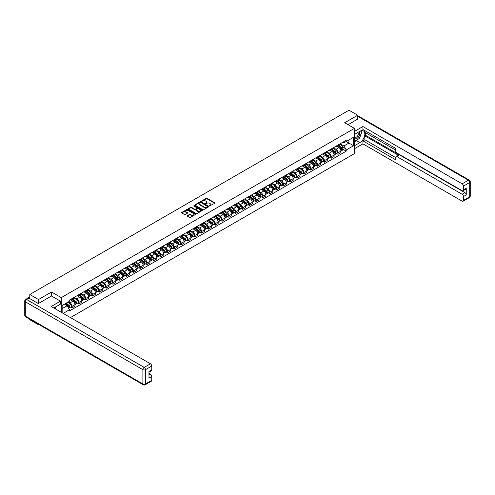 <?xml version="1.0" encoding="UTF-8"?>
<svg xmlns="http://www.w3.org/2000/svg" width="495" height="495" viewBox="0 0 495 495"><rect width="100%" height="100%" fill="white"/><g stroke="black" fill="none" stroke-linecap="round" stroke-linejoin="round"><path stroke-width="0.74" d="M209.608 205.945L214.768 203.309A0.606 0.353 0 0 0 214.768 202.814L207.046 198.359A0.606 0.353 0 0 0 206.186 198.359L201.632 200.989L201.632 201.335L202.82 200.995A1.943 1.12 0 0 1 205.567 200.995L206.211 201.366A1.943 1.12 0 0 1 206.78 202.158A1.943 1.12 0 0 1 206.211 202.95L205.623 203.637L206.811 203.297A1.943 1.12 0 0 1 209.558 203.297L210.202 203.668A1.943 1.12 0 0 1 210.771 204.46A1.943 1.12 0 0 1 210.202 205.258L209.608 205.598M187.351 215.647A0.606 0.353 0 0 0 187.351 216.142L189.517 217.398A0.606 0.353 0 0 0 190.377 217.398L195.438 214.471A0.606 0.353 0 0 0 195.438 213.976L187.716 209.515A0.606 0.353 0 0 0 186.856 209.515L181.795 212.442A0.606 0.353 0 0 0 181.795 212.937L184.412 214.446A0.606 0.353 0 0 0 185.272 214.446L187.438 213.197A0.606 0.353 0 0 0 187.438 212.702L186.139 211.953A1.621 0.934 0 0 1 185.662 211.291A1.621 0.934 0 0 1 186.665 210.424A1.621 0.934 0 0 1 188.434 210.623L193.52 213.562A1.621 0.934 0 0 1 193.997 214.224A1.621 0.934 0 0 1 192.994 215.09A1.621 0.934 0 0 1 191.225 214.886L190.377 214.397A0.606 0.353 0 0 0 189.517 214.397L187.351 215.647L187.351 216.142M61.269 297.631L51.523 292.001L38.492 299.524L29.799 294.5L349.006 110.206L357.706 115.23L344.681 122.748L354.426 128.378L61.269 297.631L61.269 312.296M202.863 209.688A0.606 0.353 0 0 0 203.723 209.688L208.785 206.768A0.606 0.353 0 0 0 208.785 206.273L201.063 201.812A0.606 0.353 0 0 0 200.203 201.812L195.141 204.738A0.606 0.353 0 0 0 195.141 205.233L202.863 209.688M193.83 206.038L202.102 210.623L197.047 213.543A0.606 0.353 0 0 1 196.193 213.543L188.465 209.082L190.637 207.844L190.637 207.337L188.465 208.587A0.606 0.353 0 0 0 188.465 209.082L188.465 208.587M190.637 207.844A0.606 0.353 0 0 1 191.491 207.844L191.491 207.337A0.606 0.353 0 0 0 190.637 207.337M191.491 207.337L194.622 209.144A0.606 0.353 0 0 0 195.482 209.144L196.917 208.315A0.606 0.353 0 0 0 196.917 207.82L193.656 205.939L194.263 205.592L202.115 210.121A0.606 0.353 0 0 1 202.115 210.616L202.115 210.121M38.492 324.305L38.492 324.763L29.799 319.739L29.799 319.281M70.432 317.58L354.426 153.617L354.426 128.378M38.492 324.763L38.895 324.534M38.492 299.524L38.492 303.485M29.799 294.5L29.799 298.615M357.706 119.19L357.706 115.23M338.036 145.035A2.846 1.64 60 0 1 337.448 146.31L340.331 144.645A2.846 1.64 -120 0 0 340.919 143.371M333.939 148.098L336.025 149.298A2.846 1.64 60 0 1 338.036 152.782L340.919 151.117A2.846 1.64 -120 0 0 338.908 147.634L336.841 146.44M340.919 151.117L340.919 152.658L338.036 154.322L336.65 153.524M337.448 146.31A2.846 1.64 60 0 1 336.043 146.18M338.036 152.782L338.036 154.322M331.217 148.97A2.846 1.64 60 0 1 330.629 150.251L333.512 148.58A2.846 1.64 -120 0 0 334.1 147.306M329.831 157.459L331.217 158.258L334.1 156.593L334.1 155.053A2.846 1.64 -120 0 0 332.089 151.569L330.023 150.381M330.629 150.251A2.846 1.64 60 0 1 329.225 150.121M327.121 152.033L329.206 153.24A2.846 1.64 60 0 1 331.217 156.717L331.217 158.258M324.398 152.912A2.846 1.64 60 0 1 323.804 154.186L326.694 152.522A2.846 1.64 -120 0 0 327.282 151.241M323.012 161.401L324.398 162.199L327.282 160.529L327.282 158.994A2.846 1.64 -120 0 0 325.271 155.51L323.204 154.316M323.804 154.186A2.846 1.64 60 0 1 322.406 154.056M320.302 155.968L322.387 157.175A2.846 1.64 60 0 1 324.398 160.658L324.398 162.199M317.573 156.847A2.846 1.64 60 0 1 316.986 158.122L319.875 156.457A2.846 1.64 -120 0 0 320.463 155.183M316.194 165.336L317.573 166.134L320.463 164.47L320.463 162.929A2.846 1.64 -120 0 0 318.452 159.446L316.385 158.251M316.986 158.122A2.846 1.64 60 0 1 315.587 157.992M313.483 159.91L315.562 161.11A2.846 1.64 60 0 1 317.573 164.594L317.573 166.134M310.755 160.782A2.846 1.64 60 0 1 310.167 162.063L313.05 160.392A2.846 1.64 -120 0 0 313.644 159.118M309.375 169.271L310.755 170.07L313.644 168.405L313.644 166.865A2.846 1.64 -120 0 0 311.633 163.381L309.567 162.193M310.167 162.063A2.846 1.64 60 0 1 308.769 161.933M306.665 163.845L308.744 165.052A2.846 1.64 60 0 1 310.755 168.529L310.755 170.07M303.936 164.724A2.846 1.64 60 0 1 303.348 165.998L306.232 164.334A2.846 1.64 -120 0 0 306.82 163.053M302.556 173.213L303.936 174.011L306.82 172.34L306.82 170.806A2.846 1.64 -120 0 0 304.809 167.322L302.748 166.128M303.348 165.998A2.846 1.64 60 0 1 301.95 165.868M299.84 167.78L301.925 168.987A2.846 1.64 60 0 1 303.936 172.47L303.936 174.011M297.118 168.659A2.846 1.64 60 0 1 296.53 169.934L299.413 168.269A2.846 1.64 -120 0 0 300.001 166.994M295.732 177.148L297.118 177.946L300.001 176.282L300.001 174.741A2.846 1.64 -120 0 0 297.99 171.258L295.923 170.063M296.53 169.934A2.846 1.64 60 0 1 295.131 169.804M293.021 171.722L295.107 172.922A2.846 1.64 60 0 1 297.118 176.406L297.118 177.946M290.299 172.594A2.846 1.64 60 0 1 289.711 173.869L292.594 172.204A2.846 1.64 -120 0 0 293.182 170.93M288.913 181.083L290.299 181.882L293.182 180.217L293.182 178.676A2.846 1.64 -120 0 0 291.171 175.193L289.105 174.005M289.711 173.869A2.846 1.64 60 0 1 288.307 173.745M286.203 175.657L288.288 176.863A2.846 1.64 60 0 1 290.299 180.341L290.299 181.882M283.48 176.529A2.846 1.64 60 0 1 282.886 177.81L285.776 176.146A2.846 1.64 -120 0 0 286.364 174.865M282.094 185.025L283.48 185.823L286.364 184.152L286.364 182.618A2.846 1.64 -120 0 0 284.353 179.134L282.286 177.94M282.886 177.81A2.846 1.64 60 0 1 281.488 177.68M279.384 179.592L281.469 180.799A2.846 1.64 60 0 1 283.48 184.282L283.48 185.823M276.656 180.471A2.846 1.64 60 0 1 276.068 181.745L278.957 180.081A2.846 1.64 -120 0 0 279.545 178.806M275.276 188.96L276.656 189.758L279.545 188.094L279.545 186.553A2.846 1.64 -120 0 0 277.534 183.07L275.468 181.875M276.068 181.745A2.846 1.64 60 0 1 274.669 181.615M272.566 183.534L274.645 184.734A2.846 1.64 60 0 1 276.656 188.218L276.656 189.758M269.837 184.406A2.846 1.64 60 0 1 269.249 185.681L272.132 184.016A2.846 1.64 -120 0 0 272.726 182.742M268.457 192.895L269.837 193.694L272.726 192.029L272.726 190.488A2.846 1.64 -120 0 0 270.716 187.005L268.649 185.817M269.249 185.681A2.846 1.64 60 0 1 267.851 185.557M265.747 187.469L267.826 188.675A2.846 1.64 60 0 1 269.837 192.153L269.837 193.694M263.018 188.341A2.846 1.64 60 0 1 262.43 189.622L265.314 187.958A2.846 1.64 -120 0 0 265.902 186.677M261.638 196.837L263.018 197.635L265.902 195.964L265.902 194.43A2.846 1.64 -120 0 0 263.891 190.946L261.83 189.752M262.43 189.622A2.846 1.64 60 0 1 261.032 189.492M258.922 191.404L261.007 192.611A2.846 1.64 60 0 1 263.018 196.094L263.018 197.635M256.2 192.283A2.846 1.64 60 0 1 255.612 193.557L258.495 191.893A2.846 1.64 -120 0 0 259.083 190.618M254.814 200.772L256.2 201.57L259.083 199.906L259.083 198.365A2.846 1.64 -120 0 0 257.072 194.881L255.012 193.687M255.612 193.557A2.846 1.64 60 0 1 254.213 193.427M252.103 195.346L254.189 196.546A2.846 1.64 60 0 1 256.2 200.029L256.2 201.57M249.381 196.218A2.846 1.64 60 0 1 248.793 197.493L251.677 195.828A2.846 1.64 -120 0 0 252.264 194.554M247.995 204.707L249.381 205.505L252.264 203.841L252.264 202.3A2.846 1.64 -120 0 0 250.253 198.817L248.187 197.629M248.793 197.493A2.846 1.64 60 0 1 247.389 197.369M245.285 199.281L247.37 200.487A2.846 1.64 60 0 1 249.381 203.965L249.381 205.505M242.562 200.153A2.846 1.64 60 0 1 241.968 201.434L244.858 199.77A2.846 1.64 -120 0 0 245.446 198.489M241.176 208.643L242.562 209.447L245.446 207.776L245.446 206.242A2.846 1.64 -120 0 0 243.435 202.758L241.368 201.564M241.968 201.434A2.846 1.64 60 0 1 240.57 201.304M238.466 203.216L240.551 204.423A2.846 1.64 60 0 1 242.562 207.906L242.562 209.447M235.738 204.095A2.846 1.64 60 0 1 235.15 205.369L238.039 203.705A2.846 1.64 -120 0 0 238.627 202.43M234.358 212.584L235.738 213.382L238.627 211.718L238.627 210.177A2.846 1.64 -120 0 0 236.616 206.693L234.55 205.499M235.15 205.369A2.846 1.64 60 0 1 233.751 205.239M231.648 207.158L233.727 208.358A2.846 1.64 60 0 1 235.738 211.841L235.738 213.382M228.919 208.03A2.846 1.64 60 0 1 228.331 209.305L231.215 207.64A2.846 1.64 -120 0 0 231.809 206.365M227.539 216.519L228.919 217.317L231.809 215.653L231.809 214.112A2.846 1.64 -120 0 0 229.798 210.629L227.731 209.441M228.331 209.305A2.846 1.64 60 0 1 226.933 209.181M224.829 211.093L226.908 212.293A2.846 1.64 60 0 1 228.919 215.777L228.919 217.317M222.1 211.965A2.846 1.64 60 0 1 221.513 213.246L224.396 211.582A2.846 1.64 -120 0 0 224.984 210.301M220.721 220.454L222.1 221.259L224.984 219.588L224.984 218.054A2.846 1.64 -120 0 0 222.973 214.57L220.912 213.376M221.513 213.246A2.846 1.64 60 0 1 220.114 213.116M218.004 215.028L220.089 216.235A2.846 1.64 60 0 1 222.1 219.718L222.1 221.259M215.282 215.907A2.846 1.64 60 0 1 214.694 217.181L217.577 215.517A2.846 1.64 -120 0 0 218.165 214.242M213.896 224.396L215.282 225.194L218.165 223.53L218.165 221.989A2.846 1.64 -120 0 0 216.154 218.505L214.094 217.311M214.694 217.181A2.846 1.64 60 0 1 213.296 217.051M211.186 218.969L213.271 220.17A2.846 1.64 60 0 1 215.282 223.653L215.282 225.194M208.463 219.842A2.846 1.64 60 0 1 207.875 221.117L210.759 219.452A2.846 1.64 -120 0 0 211.346 218.177M207.077 228.331L208.463 229.129L211.346 227.465L211.346 225.924A2.846 1.64 -120 0 0 209.335 222.441L207.269 221.253M207.875 221.117A2.846 1.64 60 0 1 206.471 220.993M204.367 222.905L206.452 224.105A2.846 1.64 60 0 1 208.463 227.589L208.463 229.129M201.644 223.777A2.846 1.64 60 0 1 201.05 225.058L203.94 223.394A2.846 1.64 -120 0 0 204.528 222.113M200.258 232.266L201.644 233.071L204.528 231.4L204.528 229.866A2.846 1.64 -120 0 0 202.517 226.382L200.45 225.188M201.05 225.058A2.846 1.64 60 0 1 199.652 224.928M197.548 226.84L199.633 228.047A2.846 1.64 60 0 1 201.644 231.53L201.644 233.071M194.82 227.719A2.846 1.64 60 0 1 194.232 228.993L197.121 227.329A2.846 1.64 -120 0 0 197.709 226.054M193.44 236.208L194.82 237.006L197.709 235.342L197.709 233.801A2.846 1.64 -120 0 0 195.698 230.317L193.632 229.123M194.232 228.993A2.846 1.64 60 0 1 192.833 228.863M190.73 230.781L192.809 231.982A2.846 1.64 60 0 1 194.82 235.465L194.82 237.006M188.001 231.654A2.846 1.64 60 0 1 187.413 232.928L190.297 231.264A2.846 1.64 -120 0 0 190.891 229.989M186.621 240.143L188.001 240.941L190.891 239.277L190.891 237.736A2.846 1.64 -120 0 0 188.88 234.253L186.813 233.065M187.413 232.928A2.846 1.64 60 0 1 186.015 232.805M183.911 234.717L185.99 235.917A2.846 1.64 60 0 1 188.001 239.401L188.001 240.941M181.182 235.589A2.846 1.64 60 0 1 180.595 236.87L183.478 235.205A2.846 1.64 -120 0 0 184.066 233.925M179.803 244.078L181.182 244.883L184.066 243.212L184.066 241.671A2.846 1.64 -120 0 0 182.055 238.194L179.994 237M180.595 236.87A2.846 1.64 60 0 1 179.196 236.74M177.086 238.652L179.171 239.858A2.846 1.64 60 0 1 181.182 243.342L181.182 244.883M174.364 239.531A2.846 1.64 60 0 1 173.776 240.805L176.659 239.141A2.846 1.64 -120 0 0 177.247 237.866M172.978 248.02L174.364 248.818L177.247 247.154L177.247 245.613A2.846 1.64 -120 0 0 175.236 242.129L173.176 240.935M173.776 240.805A2.846 1.64 60 0 1 172.378 240.675M170.268 242.593L172.353 243.794A2.846 1.64 60 0 1 174.364 247.277L174.364 248.818M167.545 243.466A2.846 1.64 60 0 1 166.957 244.74L169.841 243.076A2.846 1.64 -120 0 0 170.429 241.801M166.159 251.955L167.545 252.753L170.429 251.089L170.429 249.548A2.846 1.64 -120 0 0 168.418 246.065L166.351 244.876M166.957 244.74A2.846 1.64 60 0 1 165.553 244.617M163.449 246.529L165.534 247.729A2.846 1.64 60 0 1 167.545 251.213L167.545 252.753M160.726 247.401A2.846 1.64 60 0 1 160.133 248.682L163.022 247.017A2.846 1.64 -120 0 0 163.61 245.737M159.34 255.89L160.726 256.695L163.61 255.024L163.61 253.483A2.846 1.64 -120 0 0 161.599 250.006L159.532 248.812M160.133 248.682A2.846 1.64 60 0 1 158.734 248.552M156.63 250.464L158.716 251.67A2.846 1.64 60 0 1 160.726 255.154L160.726 256.695M153.902 251.342A2.846 1.64 60 0 1 153.314 252.617L156.203 250.953A2.846 1.64 -120 0 0 156.791 249.678M152.522 259.832L153.902 260.63L156.791 258.965L156.791 257.425A2.846 1.64 -120 0 0 154.78 253.941L152.714 252.747M153.314 252.617A2.846 1.64 60 0 1 151.916 252.487M149.812 254.405L151.891 255.606A2.846 1.64 60 0 1 153.902 259.089L153.902 260.63M147.083 255.278A2.846 1.64 60 0 1 146.495 256.552L149.379 254.888A2.846 1.64 -120 0 0 149.973 253.613M145.703 263.767L147.083 264.565L149.973 262.901L149.973 261.36A2.846 1.64 -120 0 0 147.962 257.876L145.895 256.688M146.495 256.552A2.846 1.64 60 0 1 145.097 256.429M142.993 258.341L145.072 259.541A2.846 1.64 60 0 1 147.083 263.024L147.083 264.565M140.264 259.213A2.846 1.64 60 0 1 139.677 260.494L142.56 258.829A2.846 1.64 -120 0 0 143.148 257.548M138.885 267.702L140.264 268.507L143.148 266.836L143.148 265.295A2.846 1.64 -120 0 0 141.137 261.818L139.076 260.624M139.677 260.494A2.846 1.64 60 0 1 138.278 260.364M136.168 262.276L138.254 263.482A2.846 1.64 60 0 1 140.264 266.966L140.264 268.507M133.446 263.154A2.846 1.64 60 0 1 132.858 264.429L135.741 262.765A2.846 1.64 -120 0 0 136.329 261.49M132.06 271.644L133.446 272.442L136.329 270.777L136.329 269.237A2.846 1.64 -120 0 0 134.318 265.753L132.258 264.559M132.858 264.429A2.846 1.64 60 0 1 131.46 264.299M129.35 266.217L131.435 267.418A2.846 1.64 60 0 1 133.446 270.901L133.446 272.442M126.627 267.09A2.846 1.64 60 0 1 126.039 268.364L128.923 266.7A2.846 1.64 -120 0 0 129.511 265.425M125.241 275.579L126.627 276.377L129.511 274.713L129.511 273.172A2.846 1.64 -120 0 0 127.5 269.688L125.433 268.5M126.039 268.364A2.846 1.64 60 0 1 124.635 268.24M122.531 270.152L124.616 271.353A2.846 1.64 60 0 1 126.627 274.836L126.627 276.377M119.809 271.025A2.846 1.64 60 0 1 119.215 272.306L122.104 270.635A2.846 1.64 -120 0 0 122.692 269.36M118.423 279.514L119.809 280.312L122.692 278.648L122.692 277.107A2.846 1.64 -120 0 0 120.681 273.63L118.614 272.436M119.215 272.306A2.846 1.64 60 0 1 117.816 272.176M115.712 274.088L117.798 275.294A2.846 1.64 60 0 1 119.809 278.778L119.809 280.312M112.984 274.966A2.846 1.64 60 0 1 112.396 276.241L115.285 274.577A2.846 1.64 -120 0 0 115.873 273.302M111.604 283.456L112.99 284.254L115.873 282.589L115.873 281.049A2.846 1.64 -120 0 0 113.862 277.565L111.796 276.371M112.396 276.241A2.846 1.64 60 0 1 110.998 276.111M108.894 278.029L110.979 279.229A2.846 1.64 60 0 1 112.99 282.713L112.99 284.254M106.165 278.902A2.846 1.64 60 0 1 105.577 280.176L108.461 278.512A2.846 1.64 -120 0 0 109.055 277.237M104.785 287.391L106.165 288.189L109.055 286.525L109.055 284.984A2.846 1.64 -120 0 0 107.044 281.5L104.977 280.312M105.577 280.176A2.846 1.64 60 0 1 104.179 280.052M102.075 281.964L104.154 283.165A2.846 1.64 60 0 1 106.165 286.648L106.165 288.189M99.347 282.837A2.846 1.64 60 0 1 98.759 284.118L101.642 282.447A2.846 1.64 -120 0 0 102.23 281.172M97.967 291.326L99.347 292.124L102.23 290.46L102.23 288.919A2.846 1.64 -120 0 0 100.219 285.442L98.158 284.248M98.759 284.118A2.846 1.64 60 0 1 97.36 283.988M95.25 285.9L97.336 287.106A2.846 1.64 60 0 1 99.347 290.59L99.347 292.124M92.528 286.778A2.846 1.64 60 0 1 91.94 288.053L94.823 286.388A2.846 1.64 -120 0 0 95.411 285.108M91.142 295.267L92.528 296.066L95.411 294.401L95.411 292.861A2.846 1.64 -120 0 0 93.4 289.377L91.34 288.183M91.94 288.053A2.846 1.64 60 0 1 90.542 287.923M88.432 289.841L90.517 291.041A2.846 1.64 60 0 1 92.528 294.525L92.528 296.066M85.709 290.714A2.846 1.64 60 0 1 85.121 291.988L88.005 290.324A2.846 1.64 -120 0 0 88.593 289.049M84.323 299.203L85.709 300.001L88.593 298.337L88.593 296.796A2.846 1.64 -120 0 0 86.582 293.312L84.515 292.118M85.121 291.988A2.846 1.64 60 0 1 83.717 291.864M81.613 293.776L83.698 294.977A2.846 1.64 60 0 1 85.709 298.46L85.709 300.001M78.891 294.649A2.846 1.64 60 0 1 78.297 295.93L81.186 294.259A2.846 1.64 -120 0 0 81.774 292.984M77.505 303.138L78.891 303.936L81.774 302.272L81.774 300.731A2.846 1.64 -120 0 0 79.763 297.254L77.696 296.06M78.297 295.93A2.846 1.64 60 0 1 76.898 295.8M74.794 297.712L76.88 298.918A2.846 1.64 60 0 1 78.891 302.402L78.891 303.936M72.066 298.59A2.846 1.64 60 0 1 71.478 299.865L74.368 298.2A2.846 1.64 -120 0 0 74.955 296.92M70.686 307.079L72.072 307.878L74.955 306.213L74.955 304.673A2.846 1.64 -120 0 0 72.944 301.189L70.878 299.995M71.478 299.865A2.846 1.64 60 0 1 70.08 299.735M68.397 301.894L70.061 302.853A2.846 1.64 60 0 1 72.072 306.337L72.072 307.878M342.868 142.244L343.895 142.838L353.554 137.263L348.919 139.936L348.919 143.067L343.895 145.969L340.758 144.156M62.147 312.797L62.147 305.502L69.492 301.263L69.492 300.075L346.209 140.314L346.209 141.502L353.554 145.74L346.209 149.979L343.895 145.969M353.554 137.263L353.554 145.74M62.147 308.632L67.172 305.731L69.492 309.746L69.492 310.928L346.209 151.167L346.209 149.979M69.492 309.746L63.174 313.391M51.523 292.001L51.523 296.016M67.172 305.731L64.461 304.165M343.474 149.589L346.209 151.167M209.781 206L210.202 205.759A1.943 1.12 0 0 0 210.771 204.967L210.771 204.46M206.78 202.158L206.78 202.665A1.943 1.12 0 0 1 206.211 203.457L205.79 203.699M214.768 202.814L214.768 203.309L207.046 198.86A0.606 0.353 0 0 0 206.186 198.86L201.799 201.397M208.779 206.774L201.063 202.319A0.606 0.353 0 0 0 200.203 202.319L195.148 205.233L195.141 204.738M207.714 206.693L200.933 202.43L199.708 202.789A1.943 1.12 0 0 0 199.138 203.581A1.943 1.12 0 0 0 199.708 204.373L204.342 207.052A1.943 1.12 0 0 0 207.089 207.052L207.714 206.693L207.714 207.195L207.714 206.848M199.138 203.581L199.138 204.088A1.943 1.12 0 0 0 199.708 204.881L199.708 204.373M207.714 207.195L207.089 207.554A1.943 1.12 0 0 1 204.342 207.554L199.708 204.881M191.491 207.844L194.622 209.651A0.606 0.353 0 0 0 195.482 209.651L196.917 208.822A0.606 0.353 0 0 0 197.097 208.574L197.097 208.067M197.876 211.025A1.621 0.934 0 0 0 199.646 211.223A1.621 0.934 0 0 0 200.648 210.356A1.621 0.934 0 0 0 200.172 209.694L198.377 208.661A0.606 0.353 0 0 0 197.524 208.661L196.082 209.49A0.606 0.353 0 0 0 196.082 209.985L197.876 211.025L197.876 211.526A1.621 0.934 0 0 0 199.646 211.73A1.621 0.934 0 0 0 200.648 210.864L200.648 210.356M195.909 209.738L195.909 210.245A0.606 0.353 0 0 0 196.082 210.493L196.082 209.985M197.876 211.526L196.082 210.493M193.997 214.224L193.997 214.731A1.621 0.934 0 0 1 192.994 215.597A1.621 0.934 0 0 1 191.225 215.393L190.377 214.904A0.606 0.353 0 0 0 189.517 214.904L187.358 216.148M185.662 211.291L185.662 211.792A1.621 0.934 0 0 0 186.139 212.454L186.139 211.953M187.432 213.203L186.139 212.454M195.432 214.477L187.716 210.022A0.606 0.353 0 0 0 186.856 210.022L181.801 212.943L181.795 212.442M338.233 145.858L341.012 148.339A1.547 0.891 60 0 1 341.494 150.727L340.919 151.062M338.308 145.92L339.613 146.675M338.512 145.697L341.606 148.457A0.743 0.427 60 0 1 341.841 149.601A0.743 0.427 60 0 1 341.773 149.626M338.976 145.425L341.754 147.906A1.547 0.891 60 0 1 342.237 150.294A1.547 0.891 60 0 1 341.773 150.35M340.523 144.497L343.326 146.996A1.547 0.891 60 0 1 343.815 149.391L342.237 150.294M331.415 149.793L334.193 152.274A1.547 0.891 60 0 1 334.676 154.663L334.1 154.997M331.489 149.861L332.795 150.616M331.693 149.632L334.787 152.392A0.743 0.427 60 0 1 335.016 153.537A0.743 0.427 60 0 1 334.948 153.568M332.157 149.366L334.936 151.847A1.547 0.891 60 0 1 335.418 154.236A1.547 0.891 60 0 1 334.954 154.285M333.704 148.432L336.507 150.938A1.547 0.891 60 0 1 336.996 153.326L335.418 154.236M324.59 153.728L327.374 156.21A1.547 0.891 60 0 1 327.857 158.598L327.282 158.932M324.664 153.797L325.976 154.551M324.875 153.568L327.968 156.327A0.743 0.427 60 0 1 328.197 157.478A0.743 0.427 60 0 1 328.129 157.503M325.339 153.302L328.117 155.783A1.547 0.891 60 0 1 328.6 158.171A1.547 0.891 60 0 1 328.136 158.221M326.886 152.373L329.689 154.873A1.547 0.891 60 0 1 330.171 157.262L328.6 158.171M354.426 134.411L359.896 131.255A6.955 4.016 120 0 1 363.373 130.909A6.955 4.016 120 0 1 364.438 136.484A6.955 4.016 120 0 1 359.896 142.609L354.426 145.765M354.426 148.748L362.909 143.847L362.909 140.871L395.697 159.798L395.697 157.429A1.856 1.07 -120 0 1 396.08 156.575A1.856 1.07 -120 0 1 397.009 156.667L462.144 194.275L464.941 192.66A1.856 1.07 60 0 1 466.253 194.931L466.253 188.317A1.856 1.07 60 0 1 465.869 189.17L463.072 190.785A1.856 1.07 -120 0 0 463.456 189.931L463.456 186.095A1.856 1.07 -120 0 0 462.144 183.824L468.394 180.217L357.706 116.313M365.706 132.796L365.706 135.37L364.834 135.871L364.834 139.757L362.909 140.871M364.834 130.624L364.834 132.289L395.697 150.109M463.072 190.785A1.856 1.07 -120 0 1 462.144 190.693L397.009 153.085A1.856 1.07 -120 0 1 395.697 150.814L395.697 148.444L362.909 129.511L362.909 126.534L462.144 183.824M354.426 131.429L362.909 126.534M362.909 143.847L462.144 201.143A1.856 1.07 -120 0 0 463.072 201.23A1.856 1.07 -120 0 0 463.456 200.382L463.456 196.546A1.856 1.07 -120 0 0 462.144 194.275M357.706 119.035L348.109 124.728M364.834 135.871L398.933 155.56L397.009 156.667M365.706 135.37L464.941 192.66M364.834 139.757L395.697 157.577M396.08 156.575L398.005 155.467A1.856 1.07 60 0 1 398.933 155.56M354.426 141.78L356.437 140.617A6.955 4.016 120 0 0 358.368 139.052M359.747 137.233A6.955 4.016 120 0 0 361.245 133.372M361.356 132.128A6.955 4.016 120 0 0 361.183 130.705M28.964 298.132L26.606 299.5A1.856 1.07 -120 0 0 25.678 299.407L28.036 298.04A1.856 1.07 60 0 1 28.964 298.132L38.363 303.559L51.48 295.991L60.44 301.164L60.44 304.14L54.233 307.723A6.955 4.016 120 0 0 53.813 307.989M60.44 301.164L51.214 306.485L150.449 363.782A1.856 1.07 60 0 1 151.761 366.053L151.761 369.889A1.856 1.07 60 0 1 151.377 370.736L148.964 372.129M55.675 308.564L55.675 306.894M148.964 375.086L150.449 374.232A1.856 1.07 60 0 1 151.761 376.503L151.761 380.339A1.856 1.07 60 0 1 151.377 381.187L145.128 384.794A1.856 1.07 -120 0 0 145.511 383.947L151.761 380.339M151.761 369.889L148.964 371.504L148.964 378.118L151.761 376.503M150.449 374.232L148.964 373.372M354.426 138.272A4.016 2.32 120 0 0 357.625 137.926A4.016 2.32 120 0 0 359.716 133.551A4.016 2.32 120 0 0 358.986 131.775M354.767 134.213A4.016 2.32 120 0 0 354.426 134.937M354.426 136.28A2.753 1.59 120 0 0 354.983 137.276A2.753 1.59 120 0 0 357.105 136.54A2.753 1.59 120 0 0 358.306 133.768A2.753 1.59 120 0 0 357.736 132.512A2.753 1.59 120 0 0 357.724 132.505M354.995 134.083A2.753 1.59 120 0 0 354.426 135.729M360.521 130.94L361.598 132.468L359.234 138.55L354.519 141.273M54.84 307.376L55.848 309.165M317.771 157.67L320.55 160.151A1.547 0.891 60 0 1 321.038 162.539L320.463 162.874M317.846 157.732L319.157 158.487M318.056 157.509L321.144 160.269A0.743 0.427 60 0 1 321.379 161.413A0.743 0.427 60 0 1 321.311 161.438M318.514 157.237L321.298 159.718A1.547 0.891 60 0 1 321.781 162.106A1.547 0.891 60 0 1 321.317 162.162M320.067 156.309L322.87 158.808A1.547 0.891 60 0 1 323.353 161.203L321.781 162.106M310.953 161.605L313.731 164.086A1.547 0.891 60 0 1 314.22 166.475L313.638 166.809M311.027 161.673L312.333 162.428M311.231 161.444L314.325 164.204A0.743 0.427 60 0 1 314.56 165.349A0.743 0.427 60 0 1 314.492 165.379M311.695 161.178L314.474 163.659A1.547 0.891 60 0 1 314.962 166.048A1.547 0.891 60 0 1 314.492 166.097M313.248 160.244L316.051 162.75A1.547 0.891 60 0 1 316.534 165.138L314.962 166.048M304.134 165.54L306.912 168.022A1.547 0.891 60 0 1 307.401 170.41L306.82 170.744M304.208 165.608L305.514 166.363M304.413 165.379L307.506 168.139A0.743 0.427 60 0 1 307.742 169.29A0.743 0.427 60 0 1 307.673 169.315M304.877 165.113L307.655 167.595A1.547 0.891 60 0 1 308.144 169.983A1.547 0.891 60 0 1 307.673 170.033M306.43 164.185L309.233 166.685A1.547 0.891 60 0 1 309.715 169.073L308.144 169.983M297.316 169.482L300.094 171.963A1.547 0.891 60 0 1 300.576 174.351L300.001 174.685M297.39 169.544L298.695 170.299M297.594 169.321L300.688 172.081A0.743 0.427 60 0 1 300.923 173.225A0.743 0.427 60 0 1 300.855 173.25M298.058 169.049L300.836 171.53A1.547 0.891 60 0 1 301.319 173.918A1.547 0.891 60 0 1 300.855 173.968M299.605 168.121L302.408 170.62A1.547 0.891 60 0 1 302.897 173.015L301.319 173.918M290.497 173.417L293.275 175.898A1.547 0.891 60 0 1 293.758 178.287L293.182 178.621M290.571 173.485L291.877 174.24M290.775 173.256L293.869 176.016A0.743 0.427 60 0 1 294.098 177.161A0.743 0.427 60 0 1 294.03 177.191M291.239 172.99L294.018 175.471A1.547 0.891 60 0 1 294.5 177.86A1.547 0.891 60 0 1 294.036 177.909M292.786 172.056L295.589 174.562A1.547 0.891 60 0 1 296.078 176.95L294.5 177.86M283.672 177.352L286.457 179.833A1.547 0.891 60 0 1 286.939 182.222L286.364 182.556M283.746 177.42L285.058 178.175M283.957 177.191L287.05 179.951A0.743 0.427 60 0 1 287.279 181.102A0.743 0.427 60 0 1 287.211 181.127M284.421 176.925L287.199 179.407A1.547 0.891 60 0 1 287.682 181.795A1.547 0.891 60 0 1 287.218 181.844M285.968 175.997L288.771 178.497A1.547 0.891 60 0 1 289.253 180.885L287.682 181.795M276.853 181.294L279.632 183.775A1.547 0.891 60 0 1 280.121 186.163L279.545 186.497M276.928 181.356L278.24 182.111M277.138 181.133L280.226 183.893A0.743 0.427 60 0 1 280.461 185.037A0.743 0.427 60 0 1 280.393 185.062M277.596 180.861L280.38 183.342A1.547 0.891 60 0 1 280.863 185.73A1.547 0.891 60 0 1 280.399 185.78M279.149 179.933L281.952 182.432A1.547 0.891 60 0 1 282.435 184.827L280.863 185.73M270.035 185.229L272.813 187.71A1.547 0.891 60 0 1 273.302 190.099L272.72 190.433M270.109 185.297L271.415 186.052M270.313 185.068L273.407 187.828A0.743 0.427 60 0 1 273.642 188.972A0.743 0.427 60 0 1 273.574 189.003M270.777 184.802L273.556 187.283A1.547 0.891 60 0 1 274.044 189.672A1.547 0.891 60 0 1 273.574 189.721M272.33 183.868L275.133 186.374A1.547 0.891 60 0 1 275.616 188.762L274.044 189.672M263.216 189.164L265.994 191.645A1.547 0.891 60 0 1 266.483 194.034L265.902 194.368M263.291 189.232L264.596 189.987M263.495 189.003L266.588 191.763A0.743 0.427 60 0 1 266.824 192.914A0.743 0.427 60 0 1 266.756 192.939M263.959 188.737L266.737 191.219A1.547 0.891 60 0 1 267.226 193.607A1.547 0.891 60 0 1 266.756 193.656M265.512 187.809L268.315 190.309A1.547 0.891 60 0 1 268.797 192.697L267.226 193.607M256.398 193.106L259.176 195.587A1.547 0.891 60 0 1 259.658 197.975L259.083 198.309M256.472 193.168L257.777 193.922M256.676 192.945L259.77 195.704A0.743 0.427 60 0 1 260.005 196.849A0.743 0.427 60 0 1 259.937 196.874M257.14 192.673L259.918 195.154A1.547 0.891 60 0 1 260.401 197.542A1.547 0.891 60 0 1 259.937 197.592M258.687 191.744L261.49 194.244A1.547 0.891 60 0 1 261.979 196.639L260.401 197.542M249.579 197.041L252.357 199.522A1.547 0.891 60 0 1 252.84 201.911L252.264 202.245M249.653 197.109L250.959 197.864M249.857 196.88L252.951 199.64A0.743 0.427 60 0 1 253.18 200.784A0.743 0.427 60 0 1 253.112 200.815M250.322 196.614L253.1 199.095A1.547 0.891 60 0 1 253.582 201.484A1.547 0.891 60 0 1 253.118 201.533M251.868 195.68L254.671 198.186A1.547 0.891 60 0 1 255.16 200.574L253.582 201.484M242.76 200.976L245.539 203.457A1.547 0.891 60 0 1 246.021 205.846L245.446 206.18M242.828 201.044L244.14 201.799M243.039 200.815L246.133 203.575A0.743 0.427 60 0 1 246.362 204.726A0.743 0.427 60 0 1 246.293 204.751M243.503 200.549L246.281 203.03A1.547 0.891 60 0 1 246.764 205.419A1.547 0.891 60 0 1 246.3 205.468M245.05 199.621L247.853 202.121A1.547 0.891 60 0 1 248.335 204.509L246.764 205.419M235.936 204.918L238.714 207.399A1.547 0.891 60 0 1 239.203 209.787L238.627 210.121M236.01 204.98L237.322 205.734M236.22 204.757L239.308 207.516A0.743 0.427 60 0 1 239.543 208.661A0.743 0.427 60 0 1 239.475 208.686M236.678 204.485L239.462 206.966A1.547 0.891 60 0 1 239.945 209.354A1.547 0.891 60 0 1 239.481 209.404M238.231 203.556L241.034 206.056A1.547 0.891 60 0 1 241.517 208.451L239.945 209.354M229.117 208.853L231.895 211.334A1.547 0.891 60 0 1 232.384 213.722L231.809 214.057M229.191 208.921L230.497 209.676M229.395 208.692L232.489 211.452A0.743 0.427 60 0 1 232.724 212.596A0.743 0.427 60 0 1 232.656 212.627M229.859 208.426L232.638 210.907A1.547 0.891 60 0 1 233.126 213.296A1.547 0.891 60 0 1 232.656 213.345M231.412 207.492L234.215 209.998A1.547 0.891 60 0 1 234.698 212.386L233.126 213.296M222.298 212.788L225.077 215.269A1.547 0.891 60 0 1 225.565 217.658L224.984 217.992M222.373 212.856L223.678 213.611M222.577 212.627L225.671 215.387A0.743 0.427 60 0 1 225.906 216.538A0.743 0.427 60 0 1 225.838 216.562M223.041 212.361L225.819 214.842A1.547 0.891 60 0 1 226.308 217.231A1.547 0.891 60 0 1 225.838 217.28M224.594 211.433L227.397 213.933A1.547 0.891 60 0 1 227.879 216.321L226.308 217.231M215.48 216.73L218.258 219.211A1.547 0.891 60 0 1 218.74 221.599L218.165 221.933M215.554 216.791L216.86 217.546M215.758 216.569L218.852 219.328A0.743 0.427 60 0 1 219.087 220.473A0.743 0.427 60 0 1 219.019 220.498M216.222 216.296L219 218.778A1.547 0.891 60 0 1 219.483 221.166A1.547 0.891 60 0 1 219.019 221.215M217.769 215.368L220.572 217.868A1.547 0.891 60 0 1 221.061 220.263L219.483 221.166M208.661 220.665L211.439 223.146A1.547 0.891 60 0 1 211.922 225.534L211.346 225.869M208.735 220.733L210.041 221.488M208.94 220.504L212.033 223.264A0.743 0.427 60 0 1 212.262 224.408A0.743 0.427 60 0 1 212.194 224.439M209.404 220.238L212.182 222.713A1.547 0.891 60 0 1 212.664 225.107A1.547 0.891 60 0 1 212.2 225.157M210.95 219.304L213.753 221.81A1.547 0.891 60 0 1 214.242 224.198L212.664 225.107M201.842 224.6L204.621 227.081A1.547 0.891 60 0 1 205.103 229.47L204.528 229.804M201.911 224.668L203.222 225.423M202.121 224.439L205.215 227.199A0.743 0.427 60 0 1 205.444 228.35A0.743 0.427 60 0 1 205.376 228.374M202.585 224.173L205.363 226.654A1.547 0.891 60 0 1 205.846 229.043A1.547 0.891 60 0 1 205.382 229.092M204.132 223.245L206.935 225.745A1.547 0.891 60 0 1 207.424 228.133L205.846 229.043M195.018 228.542L197.796 231.017A1.547 0.891 60 0 1 198.285 233.411L197.709 233.745M195.092 228.603L196.404 229.358M195.302 228.381L198.39 231.14A0.743 0.427 60 0 1 198.625 232.285A0.743 0.427 60 0 1 198.557 232.31M195.76 228.108L198.544 230.59A1.547 0.891 60 0 1 199.027 232.978A1.547 0.891 60 0 1 198.563 233.027M197.313 227.18L200.116 229.68A1.547 0.891 60 0 1 200.599 232.075L199.027 232.978M188.199 232.477L190.977 234.958A1.547 0.891 60 0 1 191.466 237.346L190.891 237.68M188.273 232.545L189.579 233.3M188.477 232.316L191.571 235.076A0.743 0.427 60 0 1 191.806 236.22A0.743 0.427 60 0 1 191.738 236.251M188.942 232.05L191.72 234.525A1.547 0.891 60 0 1 192.208 236.919A1.547 0.891 60 0 1 191.738 236.969M190.495 231.115L193.297 233.621A1.547 0.891 60 0 1 193.78 236.01L192.208 236.919M181.38 236.412L184.159 238.893A1.547 0.891 60 0 1 184.647 241.282L184.066 241.616M181.455 236.48L182.76 237.235M181.659 236.251L184.753 239.011A0.743 0.427 60 0 1 184.988 240.162A0.743 0.427 60 0 1 184.92 240.186M182.123 235.985L184.901 238.466A1.547 0.891 60 0 1 185.39 240.855A1.547 0.891 60 0 1 184.92 240.904M183.676 235.057L186.479 237.557A1.547 0.891 60 0 1 186.962 239.945L185.39 240.855M174.562 240.353L177.34 242.828A1.547 0.891 60 0 1 177.823 245.223L177.247 245.557M174.636 240.415L175.942 241.17M174.84 240.193L177.934 242.946A0.743 0.427 60 0 1 178.169 244.097A0.743 0.427 60 0 1 178.101 244.122M175.304 239.92L178.082 242.401A1.547 0.891 60 0 1 178.565 244.79A1.547 0.891 60 0 1 178.101 244.839M176.851 238.992L179.654 241.492A1.547 0.891 60 0 1 180.143 243.887L178.565 244.79M167.743 244.289L170.521 246.77A1.547 0.891 60 0 1 171.004 249.158L170.429 249.492M167.817 244.357L169.123 245.112M168.022 244.128L171.115 246.887A0.743 0.427 60 0 1 171.344 248.032A0.743 0.427 60 0 1 171.276 248.063M168.486 243.862L171.264 246.337A1.547 0.891 60 0 1 171.746 248.731A1.547 0.891 60 0 1 171.282 248.781M170.033 242.927L172.835 245.433A1.547 0.891 60 0 1 173.324 247.822L171.746 248.731M160.924 248.224L163.703 250.705A1.547 0.891 60 0 1 164.185 253.094L163.61 253.428M160.993 248.292L162.304 249.047M161.203 248.063L164.297 250.823A0.743 0.427 60 0 1 164.526 251.974A0.743 0.427 60 0 1 164.458 251.998M161.667 247.797L164.445 250.278A1.547 0.891 60 0 1 164.928 252.667A1.547 0.891 60 0 1 164.464 252.716M163.214 246.869L166.017 249.369A1.547 0.891 60 0 1 166.506 251.757L164.928 252.667M154.1 252.165L156.878 254.64A1.547 0.891 60 0 1 157.367 257.035L156.791 257.369M154.174 252.227L155.486 252.982M154.384 252.004L157.472 254.758A0.743 0.427 60 0 1 157.707 255.909A0.743 0.427 60 0 1 157.639 255.934M154.842 251.732L157.627 254.213A1.547 0.891 60 0 1 158.109 256.602A1.547 0.891 60 0 1 157.645 256.651M156.395 250.804L159.198 253.304A1.547 0.891 60 0 1 159.681 255.698L158.109 256.602M147.281 256.101L150.059 258.582A1.547 0.891 60 0 1 150.548 260.97L149.973 261.304M147.355 256.169L148.661 256.924M147.566 255.94L150.653 258.699A0.743 0.427 60 0 1 150.888 259.844A0.743 0.427 60 0 1 150.82 259.875M148.024 255.674L150.802 258.149A1.547 0.891 60 0 1 151.291 260.543A1.547 0.891 60 0 1 150.82 260.593M149.577 254.739L152.38 257.245A1.547 0.891 60 0 1 152.862 259.634L151.291 260.543M140.462 260.036L143.241 262.517A1.547 0.891 60 0 1 143.729 264.905L143.148 265.24M140.537 260.104L141.842 260.859M140.741 259.875L143.835 262.635A0.743 0.427 60 0 1 144.07 263.786A0.743 0.427 60 0 1 144.002 263.81M141.205 259.609L143.983 262.09A1.547 0.891 60 0 1 144.472 264.478A1.547 0.891 60 0 1 144.002 264.528M142.758 258.681L145.561 261.181A1.547 0.891 60 0 1 146.044 263.569L144.472 264.478M133.644 263.977L136.422 266.452A1.547 0.891 60 0 1 136.905 268.847L136.329 269.181M133.718 264.039L135.024 264.794M133.922 263.816L137.016 266.57A0.743 0.427 60 0 1 137.251 267.721A0.743 0.427 60 0 1 137.183 267.746M134.386 263.544L137.165 266.025A1.547 0.891 60 0 1 137.653 268.414A1.547 0.891 60 0 1 137.183 268.463M135.933 262.616L138.736 265.116A1.547 0.891 60 0 1 139.225 267.51L137.653 268.414M126.825 267.913L129.603 270.394A1.547 0.891 60 0 1 130.086 272.782L129.511 273.116M126.899 267.981L128.205 268.736M127.104 267.752L130.197 270.511A0.743 0.427 60 0 1 130.426 271.656A0.743 0.427 60 0 1 130.358 271.687M127.568 267.486L130.346 269.961A1.547 0.891 60 0 1 130.828 272.355A1.547 0.891 60 0 1 130.364 272.405M129.115 266.551L131.917 269.057A1.547 0.891 60 0 1 132.406 271.446L130.828 272.355M120.007 271.848L122.785 274.329A1.547 0.891 60 0 1 123.267 276.717L122.692 277.051M120.075 271.916L121.386 272.671M120.285 271.687L123.379 274.447A0.743 0.427 60 0 1 123.608 275.597A0.743 0.427 60 0 1 123.54 275.622M120.749 271.421L123.527 273.902A1.547 0.891 60 0 1 124.01 276.29A1.547 0.891 60 0 1 123.546 276.34M122.296 270.493L125.099 272.993A1.547 0.891 60 0 1 125.588 275.381L124.01 276.29M113.182 275.789L115.96 278.264A1.547 0.891 60 0 1 116.449 280.659L115.873 280.993M113.256 275.851L114.568 276.606M113.466 275.628L116.554 278.382A0.743 0.427 60 0 1 116.789 279.533A0.743 0.427 60 0 1 116.721 279.557M113.924 275.356L116.709 277.837A1.547 0.891 60 0 1 117.191 280.226A1.547 0.891 60 0 1 116.727 280.275M115.477 274.428L118.28 276.928A1.547 0.891 60 0 1 118.763 279.322L117.191 280.226M106.363 279.724L109.141 282.206A1.547 0.891 60 0 1 109.63 284.594L109.055 284.928M106.437 279.793L107.749 280.547M106.648 279.564L109.735 282.323A0.743 0.427 60 0 1 109.97 283.468A0.743 0.427 60 0 1 109.902 283.499M107.106 279.298L109.884 281.773A1.547 0.891 60 0 1 110.373 284.167A1.547 0.891 60 0 1 109.902 284.217M108.659 278.363L111.462 280.869A1.547 0.891 60 0 1 111.944 283.258L110.373 284.167M99.544 283.66L102.323 286.141A1.547 0.891 60 0 1 102.811 288.529L102.23 288.863M99.619 283.728L100.924 284.483M99.823 283.499L102.917 286.259A0.743 0.427 60 0 1 103.152 287.409A0.743 0.427 60 0 1 103.084 287.434M100.287 283.233L103.065 285.714A1.547 0.891 60 0 1 103.554 288.102A1.547 0.891 60 0 1 103.084 288.152M101.84 282.305L104.643 284.804A1.547 0.891 60 0 1 105.126 287.193L103.554 288.102M92.726 287.601L95.504 290.076A1.547 0.891 60 0 1 95.987 292.471L95.411 292.799M92.8 287.663L94.106 288.418M93.004 287.44L96.098 290.194A0.743 0.427 60 0 1 96.333 291.345A0.743 0.427 60 0 1 96.265 291.369M93.468 287.168L96.247 289.649A1.547 0.891 60 0 1 96.735 292.038A1.547 0.891 60 0 1 96.265 292.087M95.015 286.24L97.818 288.74A1.547 0.891 60 0 1 98.307 291.128L96.735 292.038M85.907 291.536L88.685 294.018A1.547 0.891 60 0 1 89.168 296.406L88.593 296.74M85.982 291.604L87.287 292.359M86.186 291.376L89.279 294.135A0.743 0.427 60 0 1 89.508 295.28A0.743 0.427 60 0 1 89.44 295.311M86.65 291.11L89.428 293.585A1.547 0.891 60 0 1 89.911 295.979A1.547 0.891 60 0 1 89.447 296.029M88.197 290.175L91 292.681A1.547 0.891 60 0 1 91.488 295.07L89.911 295.979M79.089 295.472L81.867 297.953A1.547 0.891 60 0 1 82.349 300.341L81.774 300.675M79.157 295.54L80.468 296.295M79.367 295.311L82.461 298.07A0.743 0.427 60 0 1 82.69 299.221A0.743 0.427 60 0 1 82.622 299.246M79.831 295.045L82.609 297.526A1.547 0.891 60 0 1 83.092 299.914A1.547 0.891 60 0 1 82.628 299.964M81.378 294.117L84.181 296.616A1.547 0.891 60 0 1 84.67 299.005L83.092 299.914M72.264 299.413L75.048 301.888A1.547 0.891 60 0 1 75.531 304.283L74.955 304.611M72.338 299.475L73.65 300.23M72.548 299.252L75.636 302.006A0.743 0.427 60 0 1 75.871 303.157A0.743 0.427 60 0 1 75.803 303.181M73.006 298.98L75.791 301.461A1.547 0.891 60 0 1 76.273 303.85A1.547 0.891 60 0 1 75.809 303.899M74.559 298.052L77.362 300.552A1.547 0.891 60 0 1 77.845 302.94L76.273 303.85M65.618 303.497L68.223 305.83A1.547 0.891 60 0 1 68.712 308.218L68.632 308.261M65.643 303.485L66.831 304.171M65.897 303.336L68.817 305.947A0.743 0.427 60 0 1 69.052 307.092A0.743 0.427 60 0 1 68.984 307.123M66.361 303.07L68.966 305.396A1.547 0.891 60 0 1 69.455 307.791A1.547 0.891 60 0 1 68.984 307.841M67.933 302.16L70.544 304.493A1.547 0.891 60 0 1 71.026 306.881L69.455 307.791M78.891 302.402L81.774 300.731M85.709 298.46L88.593 296.796M92.528 294.525L95.411 292.861M99.347 290.59L102.23 288.919M106.165 286.648L109.055 284.984M112.99 282.713L115.873 281.049M119.809 278.778L122.692 277.107M126.627 274.836L129.511 273.172M133.446 270.901L136.329 269.237M140.264 266.966L143.148 265.295M147.083 263.024L149.973 261.36M153.902 259.089L156.791 257.425M160.726 255.154L163.61 253.483M167.545 251.213L170.429 249.548M174.364 247.277L177.247 245.613M181.182 243.342L184.066 241.671M188.001 239.401L190.891 237.736M194.82 235.465L197.709 233.801M201.644 231.53L204.528 229.866M208.463 227.589L211.346 225.924M215.282 223.653L218.165 221.989M222.1 219.718L224.984 218.054M228.919 215.777L231.809 214.112M235.738 211.841L238.627 210.177M242.562 207.906L245.446 206.242M249.381 203.965L252.264 202.3M256.2 200.029L259.083 198.365M263.018 196.094L265.902 194.43M269.837 192.153L272.726 190.488M276.656 188.218L279.545 186.553M283.48 184.282L286.364 182.618M290.299 180.341L293.182 178.676M297.118 176.406L300.001 174.741M303.936 172.47L306.82 170.806M310.755 168.529L313.644 166.865M317.573 164.594L320.463 162.929M324.398 160.658L327.282 158.994M331.217 156.717L334.1 155.053M72.072 306.337L74.955 304.673M70.061 302.853L72.944 301.189M76.88 298.918L79.763 297.254M83.698 294.977L86.582 293.312M90.517 291.041L93.4 289.377M97.336 287.106L100.219 285.442M104.154 283.165L107.044 281.5M110.979 279.229L113.862 277.565M117.798 275.294L120.681 273.63M124.616 271.353L127.5 269.688M131.435 267.418L134.318 265.753M138.254 263.482L141.137 261.818M145.072 259.541L147.962 257.876M151.891 255.606L154.78 253.941M158.716 251.67L161.599 250.006M165.534 247.729L168.418 246.065M172.353 243.794L175.236 242.129M179.171 239.858L182.055 238.194M185.99 235.917L188.88 234.253M192.809 231.982L195.698 230.317M199.633 228.047L202.517 226.382M206.452 224.105L209.335 222.441M213.271 220.17L216.154 218.505M220.089 216.235L222.973 214.57M226.908 212.293L229.798 210.629M233.727 208.358L236.616 206.693M240.551 204.423L243.435 202.758M247.37 200.487L250.253 198.817M254.189 196.546L257.072 194.881M261.007 192.611L263.891 190.946M267.826 188.675L270.716 187.005M274.645 184.734L277.534 183.07M281.469 180.799L284.353 179.134M288.288 176.863L291.171 175.193M295.107 172.922L297.99 171.258M301.925 168.987L304.809 167.322M308.744 165.052L311.633 163.381M315.562 161.11L318.452 159.446M322.387 157.175L325.271 155.51M329.206 153.24L332.089 151.569M336.025 149.298L338.908 147.634M29.799 297.402L28.722 298.021M210.202 205.759L210.202 205.258M205.623 203.637L205.623 203.29M206.211 203.457L206.211 202.95M201.632 201.335L201.632 200.989M206.186 198.86L206.186 198.359M207.046 198.86L207.046 198.359M200.203 202.319L200.203 201.812M201.063 202.319L201.063 201.812M208.785 206.768L208.785 206.273M204.342 207.554L204.342 207.052M207.089 207.554L207.089 207.052M194.622 209.651L194.622 209.144M195.482 209.651L195.482 209.144M196.917 208.822L196.917 208.315M194.263 206.093L194.263 205.592M189.517 214.904L189.517 214.397M190.377 214.904L190.377 214.397M191.225 215.393L191.225 214.886M187.438 213.197L187.438 212.702M186.856 210.022L186.856 209.515M187.716 210.022L187.716 209.515M195.438 214.471L195.438 213.976M341.012 148.339L340.145 148.834M343.326 146.996L341.754 147.906M334.193 152.274L333.327 152.776M336.507 150.938L334.936 151.847M327.374 156.21L326.508 156.711M329.689 154.873L328.117 155.783M463.456 189.931L466.253 188.317M466.253 194.931L463.456 196.546M463.456 200.382L469.706 196.775L469.706 182.488L463.456 186.095M356.437 140.617L359.896 142.609M469.706 196.775A1.856 1.07 60 0 1 469.322 197.623A1.856 1.856 0 0 0 470.25 196.02A1.856 1.07 180 0 1 469.706 196.775M469.706 182.488A1.856 1.07 0 0 0 470.25 181.733A1.856 1.856 0 0 0 469.322 180.124A1.856 1.07 -60 0 0 468.394 180.217A1.856 1.07 60 0 1 469.706 182.488M25.678 299.407A1.856 1.856 0 0 0 24.75 301.01A1.856 1.07 180 0 0 25.295 301.771A1.856 1.07 -60 0 1 26.606 299.5L144.2 367.389A1.856 1.07 -60 0 0 142.888 369.66L25.295 301.771L25.295 316.051L142.888 383.947L142.888 369.66A1.856 1.07 0 0 0 145.511 369.66L145.511 383.947A1.856 1.07 180 0 1 142.888 383.947A1.856 1.07 -60 0 0 143.272 384.794A1.856 1.856 0 0 0 145.128 384.794M151.761 366.053L145.511 369.66A1.856 1.07 -120 0 0 144.2 367.389L150.449 363.782M25.678 316.905A1.856 1.07 -60 0 1 25.295 316.051A1.856 1.07 0 0 1 24.75 315.296A1.856 1.856 0 0 0 25.678 316.905L143.272 384.794M320.55 160.151L319.683 160.646M322.87 158.808L321.298 159.718M313.731 164.086L312.865 164.588M316.051 162.75L314.474 163.659M306.912 168.022L306.046 168.523M309.233 166.685L307.655 167.595M300.094 171.963L299.228 172.458M302.408 170.62L300.836 171.53M293.275 175.898L292.409 176.399M295.589 174.562L294.018 175.471M286.457 179.833L285.59 180.335M288.771 178.497L287.199 179.407M279.632 183.775L278.765 184.27M281.952 182.432L280.38 183.342M272.813 187.71L271.947 188.211M275.133 186.374L273.556 187.283M265.994 191.645L265.128 192.147M268.315 190.309L266.737 191.219M259.176 195.587L258.31 196.082M261.49 194.244L259.918 195.154M252.357 199.522L251.491 200.023M254.671 198.186L253.1 199.095M245.539 203.457L244.672 203.959M247.853 202.121L246.281 203.03M238.714 207.399L237.847 207.894M241.034 206.056L239.462 206.966M231.895 211.334L231.029 211.835M234.215 209.998L232.638 210.907M225.077 215.269L224.21 215.771M227.397 213.933L225.819 214.842M218.258 219.211L217.392 219.706M220.572 217.868L219 218.778M211.439 223.146L210.573 223.647M213.753 221.81L212.182 222.713M204.621 227.081L203.754 227.582M206.935 225.745L205.363 226.654M197.796 231.017L196.93 231.518M200.116 229.68L198.544 230.59M190.977 234.958L190.111 235.459M193.297 233.621L191.72 234.525M184.159 238.893L183.292 239.394M186.479 237.557L184.901 238.466M177.34 242.828L176.474 243.33M179.654 241.492L178.082 242.401M170.521 246.77L169.655 247.271M172.835 245.433L171.264 246.337M163.703 250.705L162.836 251.206M166.017 249.369L164.445 250.278M156.878 254.64L156.012 255.142M159.198 253.304L157.627 254.213M150.059 258.582L149.193 259.083M152.38 257.245L150.802 258.149M143.241 262.517L142.374 263.018M145.561 261.181L143.983 262.09M136.422 266.452L135.556 266.954M138.736 265.116L137.165 266.025M129.603 270.394L128.737 270.895M131.917 269.057L130.346 269.961M122.785 274.329L121.918 274.83M125.099 272.993L123.527 273.902M115.96 278.264L115.094 278.765M118.28 276.928L116.709 277.837M109.141 282.206L108.275 282.707M111.462 280.869L109.884 281.773M102.323 286.141L101.456 286.642M104.643 284.804L103.065 285.714M95.504 290.076L94.638 290.577M97.818 288.74L96.247 289.649M88.685 294.018L87.819 294.519M91 292.681L89.428 293.585M81.867 297.953L81.001 298.454M84.181 296.616L82.609 297.526M75.048 301.888L74.176 302.389M77.362 300.552L75.791 301.461M68.223 305.83L67.481 306.257M70.544 304.493L68.966 305.396M27.825 298.126L29.799 296.981M207.838 207.021L207.838 206.52M463.072 201.23L469.322 197.623M470.25 196.02L470.25 181.733M357.706 115.688L469.322 180.124M24.75 301.01L24.75 315.296"/></g></svg>
